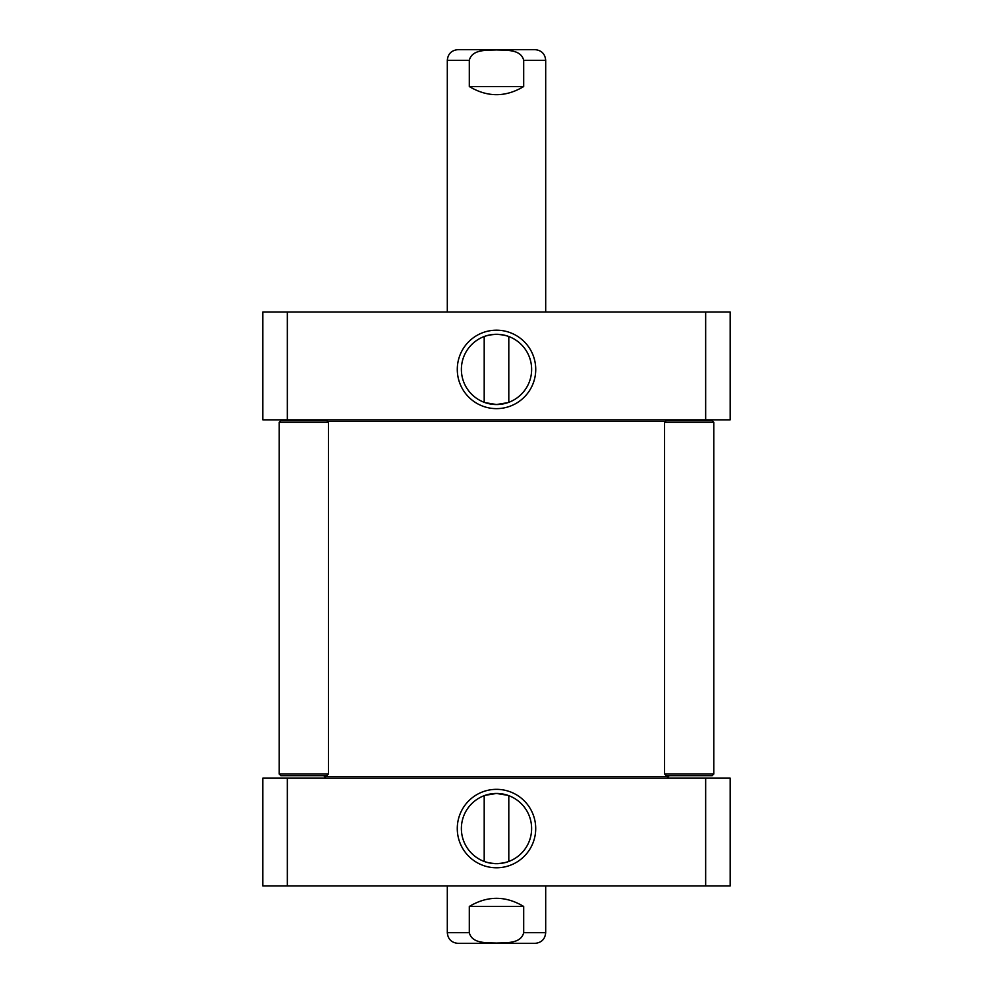 <?xml version="1.0" encoding="UTF-8"?>
<svg xmlns="http://www.w3.org/2000/svg" width="993" height="993" viewBox="0 0 993 993"><rect width="100%" height="100%" fill="white"/><g stroke="black" fill="none" stroke-linecap="round" stroke-linejoin="round"><path stroke-width="1.49" d="M327.603 421.479L665.397 421.479M668.686 775.682L668.686 776.501L324.314 776.501L324.314 775.682M469.304 906.46C487.439 895.612 505.561 895.612 523.696 906.46L523.696 932.688C520.866 944.02 505.772 942.568 496.5 943.065C487.228 942.568 472.134 944.02 469.304 932.688L469.304 906.46L523.696 906.46M529.492 943.35L457.959 943.35C451.492 942.717 447.942 939.167 447.309 932.688L447.309 885.955M457.959 943.35L535.041 943.35C541.508 942.717 545.058 939.167 545.691 932.688L545.691 885.955M507.857 861.787C500.286 864.109 492.714 864.109 485.143 861.787M508.801 795.666L508.801 861.452M485.143 795.331L496.5 793.444L507.857 795.331L496.5 793.444L485.143 795.331M705.663 885.955L730.178 885.955L730.178 778.14L262.822 778.14L262.822 885.955L705.663 885.955L705.663 778.14M531.615 828.559A35.115 35.115 0 0 1 478.936 858.97A35.115 35.115 0 0 1 478.936 798.149A35.115 35.115 0 0 1 531.615 828.559M535.711 828.559A39.211 39.211 0 0 0 476.888 794.599A39.211 39.211 0 0 0 476.888 862.52A39.211 39.211 0 0 0 535.711 828.559M287.337 778.14L287.337 885.955M713.781 422.298L712.13 420.66L666.216 420.66L664.578 422.298L713.781 422.298L713.781 774.043L664.578 774.043L664.578 422.298M664.578 774.043L666.216 775.682L712.13 775.682L713.781 774.043M328.422 422.298L326.784 420.66L280.87 420.66L279.219 422.298L328.422 422.298L328.422 774.043L279.219 774.043L279.219 422.298M279.219 774.043L280.87 775.682L326.784 775.682L328.422 774.043M485.143 336.18C492.714 333.871 500.286 333.871 507.857 336.18M484.199 402.302L484.199 336.528M507.857 402.649L496.5 404.536L485.143 402.649L496.5 404.536L507.857 402.649M287.337 312.025L262.822 312.025L262.822 419.84L730.178 419.84L730.178 312.025L287.337 312.025L287.337 419.84M461.385 369.408A35.115 35.115 0 0 1 514.064 338.998A35.115 35.115 0 0 1 514.064 399.831A35.115 35.115 0 0 1 461.385 369.408M457.289 369.408A39.211 39.211 0 0 0 516.112 403.381A39.211 39.211 0 0 0 516.112 335.448A39.211 39.211 0 0 0 457.289 369.408M705.663 419.84L705.663 312.025M523.696 86.54C505.561 97.388 487.439 97.388 469.304 86.54L469.304 60.312C472.134 48.98 487.228 50.432 496.5 49.935C505.772 50.432 520.866 48.98 523.696 60.312L523.696 86.54L469.304 86.54M463.508 49.65L535.041 49.65C541.508 50.283 545.058 53.833 545.691 60.312L545.691 312.025M535.041 49.65L457.959 49.65C451.492 50.283 447.942 53.833 447.309 60.312L447.309 312.025M523.696 932.688L545.691 932.688M447.309 932.688L469.304 932.688M469.304 60.312L447.309 60.312M545.691 60.312L523.696 60.312M325.965 419.84L325.133 420.66M667.035 419.84L667.867 420.66M667.035 778.14L668.686 776.501M325.965 778.14L324.314 776.501M484.199 795.666L484.199 861.452M508.801 402.302L508.801 336.528"/></g></svg>
